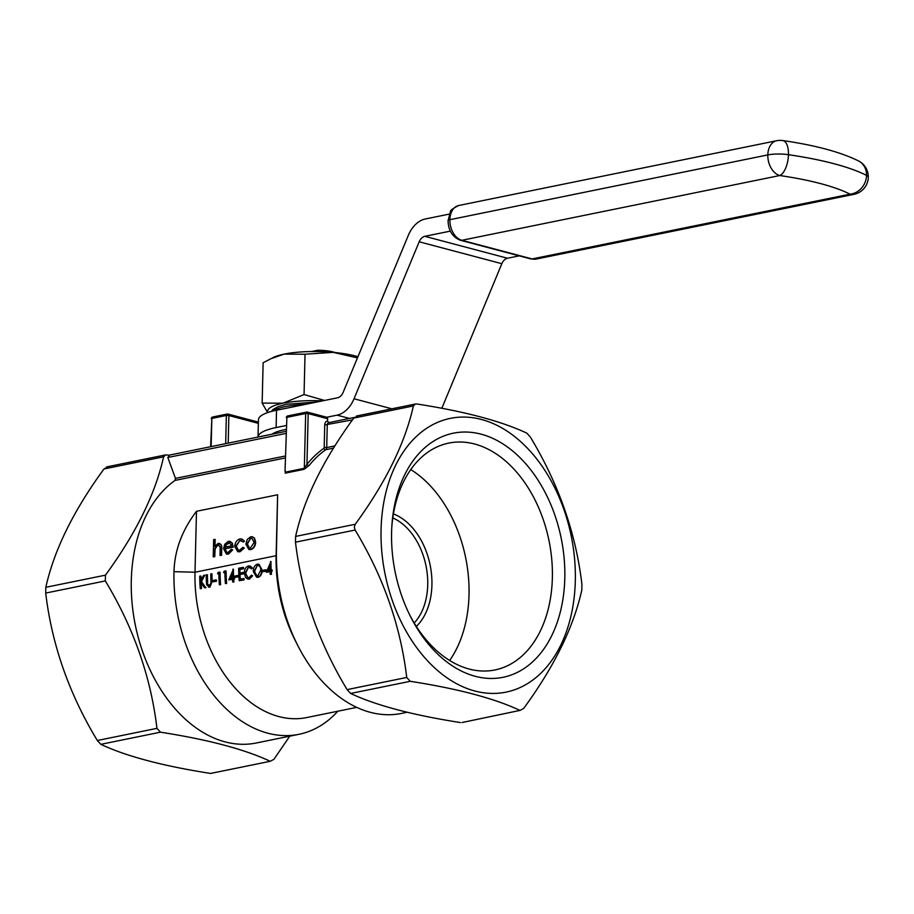 <?xml version="1.0" encoding="UTF-8"?>
<svg xmlns="http://www.w3.org/2000/svg" width="914" height="914" viewBox="0 0 914 914"><rect width="100%" height="100%" fill="white"/><g stroke="black" fill="none" stroke-linecap="round" stroke-linejoin="round"><path stroke-width="1.37" d="M285.956 433.43L167.833 457.491L169.49 455.252L165.64 454.898L163.595 456.829C155.38 493.903 136.003 533.342 105.464 575.146L105.316 580.927C133.604 627.678 150.81 676.817 156.957 728.355L160.464 732.183C208.061 739.597 244.655 749.297 270.224 761.293L210.608 773.438C162.806 765.978 126.212 756.278 100.837 744.339L97.33 740.5C69.053 693.749 51.847 644.599 45.7 593.072L45.837 587.291C54.052 550.217 73.428 510.777 103.968 468.973L107.624 467.043M461.981 722.54L520.009 710.406L523.653 708.464C554.09 666.866 573.466 627.427 581.784 590.147L581.921 584.377C575.866 533.091 558.66 483.952 530.291 436.949L526.784 433.11C501.203 421.126 464.62 411.414 417.013 404.011L415.413 404.011L413.368 405.942C405.153 443.016 385.777 482.455 355.238 524.259L354.301 527.07L355.1 530.04C383.377 576.791 400.595 625.93 406.73 677.468L410.237 681.307C457.845 688.71 494.428 698.41 520.009 710.406L461.981 722.551M262.547 571.707L266.088 571.181L262.547 571.707A124.83 84.899 -101.5 0 1 262.478 570.427L265.608 569.788A124.83 84.899 78.5 0 0 265.677 571.067M265.608 569.788L266.02 569.902A124.83 84.899 78.5 0 0 266.088 571.181M256.571 577.191L258.285 577.328C260.878 576.22 262.135 573.741 262.044 569.902L259.005 564.281L257.268 564.155C254.595 565.275 253.269 567.743 253.292 571.547L256.571 577.191L257.874 577.214C260.467 576.106 261.724 573.638 261.632 569.788L258.593 564.167M239.182 580.698L244.107 579.887L239.182 580.698A124.83 84.899 -101.5 0 1 238.668 568.257L243.181 567.331A124.83 84.899 78.5 0 0 243.193 568.599L239.491 569.353A124.83 84.899 78.5 0 0 239.582 573.169L243.284 572.415A124.83 84.899 78.5 0 0 243.33 573.684L239.628 574.438A124.83 84.899 78.5 0 0 239.891 579.248L243.604 578.493A124.83 84.899 78.5 0 0 243.695 579.773M243.181 567.331L243.592 567.445A124.83 84.899 78.5 0 0 243.604 568.714L243.193 568.599M239.982 573.089A124.83 84.899 78.5 0 1 239.902 569.468L243.604 568.714M243.284 572.415L243.695 572.518A124.83 84.899 78.5 0 0 243.752 573.798L243.33 573.684M240.291 579.168A124.83 84.899 78.5 0 1 240.039 574.552L243.752 573.798M243.604 578.493L244.015 578.596A124.83 84.899 78.5 0 0 244.107 579.887M232.499 579.316L228.786 579.887L233.401 569.205A124.83 84.899 78.5 0 0 233.63 577.602M232.99 569.091A124.83 84.899 78.5 0 0 233.23 577.682L234.567 577.602A124.83 84.899 78.5 0 0 234.647 578.882L233.298 578.962A124.83 84.899 78.5 0 0 233.504 581.852L232.693 582.024A124.83 84.899 -101.5 0 1 232.487 579.133L228.786 579.887M232.693 582.024L233.915 581.967A124.83 84.899 78.5 0 1 233.721 579.076L234.647 578.882M219.657 572.13L220.08 572.233A124.83 84.899 78.5 0 0 220.594 584.674L219.36 584.732A124.83 84.899 -101.5 0 1 218.857 573.558L217.589 573.821L218.058 572.45L219.657 572.13A124.83 84.899 78.5 0 0 220.171 584.572M219.36 584.732L220.594 584.674M217.589 573.821L218.869 573.752M211.557 573.775L211.968 573.889A124.83 84.899 78.5 0 0 212.174 581.373L211.751 581.27A124.83 84.899 78.5 0 1 211.557 573.775L210.746 573.946A124.83 84.899 -101.5 0 0 210.94 581.373L210.963 583.326L208.746 585.771M209.363 585.794L207.352 583.783L207.649 582.241A124.83 84.899 78.5 0 1 207.444 574.815L206.221 574.86A124.83 84.899 -101.5 0 0 206.427 582.355L206.724 584.96L209.512 587.074L208.518 587.051L209.923 587.176L212.174 581.373M337.814 711.218A139.682 95.01 -101.5 0 1 299.004 734.296A139.682 95.01 -101.5 0 1 173.991 571.661C174.62 550.239 182.126 530.109 196.487 511.303L195.002 572.233A124.83 84.899 78.5 0 0 306.704 717.559L356.723 707.367M297.621 645.204L295.028 640.074A124.83 84.899 -101.5 0 1 276.119 555.701L277.616 494.771L276.462 550.788A139.682 95.01 78.5 0 0 297.621 645.204A139.682 95.01 78.5 0 0 401.474 713.423L407.141 712.269M201.149 583.303A124.83 84.899 78.5 0 0 201.468 588.57L200.246 588.627A124.83 84.899 -101.5 0 1 199.732 576.186L200.543 576.026A124.83 84.899 78.5 0 0 200.623 580.459L203.594 575.397L204.77 575.157L201.091 581.487L205.639 587.531L204.519 587.759L200.714 582.721A124.83 84.899 78.5 0 0 201.057 588.467M200.246 588.627L201.468 588.57M200.543 576.026L200.954 576.128A124.83 84.899 78.5 0 0 201.011 579.784M204.77 575.157L201.503 581.601L205.639 587.531M204.519 587.759L206.05 587.645M212.951 581.807L216.492 581.281L212.951 581.807A124.83 84.899 -101.5 0 1 212.893 580.539L216.024 579.899A124.83 84.899 78.5 0 0 216.081 581.178M216.024 579.899L216.435 580.002A124.83 84.899 78.5 0 0 216.492 581.281M225.689 570.896L226.101 571.01A124.83 84.899 78.5 0 0 226.615 583.452L225.392 583.509A124.83 84.899 -101.5 0 1 224.89 572.335L223.61 572.587L224.09 571.227L225.689 570.896A124.83 84.899 78.5 0 0 226.204 583.338M225.392 583.509L226.615 583.452M223.61 572.587L224.89 572.518M234.624 577.397L238.166 576.871L234.624 577.397A124.83 84.899 -101.5 0 1 234.555 576.117L237.686 575.477A124.83 84.899 78.5 0 0 237.754 576.757M237.686 575.477L238.097 575.591A124.83 84.899 78.5 0 0 238.166 576.871M247.991 577.751L245.592 573.272L248.459 567.206L251.704 568.816L252.31 567.937L250.219 566.074L248.448 565.949C245.729 566.966 244.369 569.399 244.369 573.238L245.603 577.488L247.557 579.008L248.996 579.03L252.23 575.694L251.556 575.077L248.939 577.728L247.785 577.705L245.18 573.158L248.459 567.206L249.579 567.228M248.871 567.32L249.499 567.274M251.556 575.077L252.23 575.694M247.557 579.008L249.408 579.133L252.641 575.809M270.041 571.673L266.328 572.233L270.944 561.562A124.83 84.899 78.5 0 0 271.172 569.948M270.521 561.447A124.83 84.899 78.5 0 0 270.773 570.039L272.109 569.959A124.83 84.899 78.5 0 0 272.178 571.239L270.841 571.319A124.83 84.899 78.5 0 0 271.047 574.209L270.236 574.369A124.83 84.899 -101.5 0 1 270.03 571.479L266.328 572.233M270.236 574.369L271.458 574.312A124.83 84.899 78.5 0 1 271.252 571.421L272.178 571.239M252.538 536.838L254.549 538.175L255.68 542.288C255.326 546.241 253.704 548.663 250.836 549.577L249.008 549.497M218.515 543.51C220.994 543.544 222.079 545.384 221.748 549.04L221.599 555.312L220.068 555.438L220.148 546.88L217.863 544.95L215.11 548.937L214.744 556.706L213.225 556.832L213.636 539.58L215.167 539.466L215.018 545.887M219.029 545.007L218.275 545.052M219.44 543.476L218.092 543.396C220.582 543.43 221.668 545.281 221.337 548.937L221.599 555.312M196.487 511.303L277.616 494.771M231.288 549.291L232.259 549.794L227.974 554.033L226.341 554.021L223.564 548.64L224.707 544.321L228.317 541.317L229.905 541.328L231.916 542.985L232.796 547.052L224.673 548.708C224.775 551.45 225.838 552.73 227.872 552.559L231.288 549.291L232.67 549.897L228.397 554.147L226.546 554.078M230.1 541.396L232.327 543.099L233.207 547.155L225.084 548.811L226.958 552.582M241.959 539.043L244.461 541.088L243.501 542.059L239.834 540.471L236.246 546.184L238.394 550.194M241.502 540.54L240.256 540.574M239.834 540.471L235.835 546.081L238.188 550.148L239.605 550.171L242.964 547.337L244.289 548.092L239.971 551.793L237.937 551.713M381.069 529.48A139.682 95.01 -101.5 0 1 529.629 450.545A139.682 95.01 -101.5 0 1 523.882 685.683A139.682 95.01 -101.5 0 1 381.069 529.48M391.592 532.268A124.555 84.716 -101.5 0 1 391.9 525.39A124.555 84.716 -101.5 0 1 508.721 447.906A124.555 84.716 -101.5 0 1 548.286 642.074A124.555 84.716 -101.5 0 1 410.455 616.459A124.555 84.716 -101.5 0 1 391.592 532.268M326.378 417.264A1.782 1.234 104.9 0 1 327.612 418.738L308.189 413.585L306.955 464.358A1.782 1.143 -141.2 0 0 309.126 465.5L304.019 469.339L285.237 473.166L285.214 470.379M299.004 734.296L256.297 742.991A139.682 95.01 -101.5 0 1 140.333 644.678A139.682 95.01 -101.5 0 1 175.054 480.398L175.454 478.388L285.408 455.983M167.833 457.491L175.454 478.388M328.663 422.668L328.8 422.645A2.971 2.022 78.5 0 0 328.732 422.656A2.971 2.022 78.5 0 0 327.258 425.021L326.709 447.574L334.89 445.906M460.382 722.551C412.58 715.091 375.997 705.391 350.622 693.452L347.114 689.613C318.826 642.862 301.62 593.723 295.473 542.185L295.622 536.404C303.836 499.341 323.213 459.891 353.752 418.086L357.397 416.156M210.608 773.438L270.224 761.293L273.88 759.351L289.772 736.17M327.612 418.738L327.555 421.126L328.8 422.645M391.798 527.127A115.758 78.73 -101.5 0 1 448.763 443.096A115.758 78.73 -101.5 0 1 549.028 540.802A115.758 78.73 -101.5 0 1 494.988 669.951A115.758 78.73 -101.5 0 1 409.678 614.905M410.752 469.556A115.758 78.73 -101.5 0 1 449.654 660.468M393.42 513.931A62.415 42.455 -101.5 0 1 431.922 585.006A62.415 42.455 -101.5 0 1 416.338 626.41M414.202 622.982A59.444 40.433 78.5 0 0 427.729 584.891A59.444 40.433 78.5 0 0 392.803 517.918M272.041 434.207A47.551 11.139 1.4 0 1 284.414 429.751A47.551 11.139 1.4 0 1 286.048 429.443M327.555 421.126A4.753 3.233 -101.5 0 0 324.733 424.953L324.184 447.506A1.188 0.811 78.5 0 1 323.807 448.351A141.464 96.221 -101.5 0 0 306.955 464.358L304.328 468.299L305.676 413.516L286.882 417.344L285.031 471.213M221.188 555.209L220.068 555.438M214.756 539.363L214.573 546.641L218.092 543.396M218.823 544.95L217.863 544.95L214.699 548.823L214.744 556.706M214.333 556.603L213.225 556.832M226.741 552.547L227.872 552.559M231.722 545.772L229.563 542.836L228.34 542.813L225.964 544.436L224.833 547.166L231.722 545.772M229.78 542.893L226.386 544.55L225.244 547.28M242.964 547.337L243.878 547.977L239.559 551.679L237.72 551.656L234.715 546.435C235.149 542.299 236.897 539.808 239.959 538.94L241.753 538.974L244.461 541.088M244.038 540.974L243.09 541.945M247.226 539.489L250.733 536.747L252.344 536.769L254.126 538.072L255.269 542.185C254.915 546.126 253.292 548.56 250.425 549.463L248.802 549.451L245.866 544.093L247.226 539.489M250.687 538.255L246.986 543.876L249.225 547.932L250.447 547.954L254.149 542.425L251.864 538.277L250.687 538.255L247.397 543.99L249.431 547.977M252.058 538.346L251.099 538.369M207.352 583.783L207.238 582.127A124.83 84.899 78.5 0 1 207.032 574.7M209.923 587.176L211.751 581.27M230.259 578.288L232.419 577.842A124.83 84.899 -101.5 0 1 232.225 572.941L230.259 578.288M234.155 577.488A124.83 84.899 78.5 0 0 234.224 578.779M232.636 573.044L230.671 578.402M252.31 567.937L251.293 568.702M251.898 567.834L249.808 565.972M257.748 575.934C255.566 575.934 254.355 574.415 254.103 571.387L257.314 565.412C259.462 565.412 260.627 566.92 260.821 569.959L257.748 575.934L256.731 575.911M256.937 575.957L254.515 571.49L257.314 565.412L258.285 565.435M267.802 570.644L269.961 570.199A124.83 84.899 -101.5 0 1 269.767 565.286L267.802 570.644M271.698 569.845A124.83 84.899 78.5 0 0 271.766 571.124M270.178 565.4L268.213 570.747M267.848 412.522A50.521 11.836 1.4 0 1 282.986 403.211A50.521 11.836 1.4 0 1 322.665 400.846M276.108 427.569A59.444 13.916 -178.6 0 0 258.022 437.063L258.445 419.743A59.444 13.916 1.4 0 1 276.531 410.237L276.108 427.569L286.151 425.524M449.322 214.093L425.261 218.994A26.746 18.577 -75.1 0 0 408.307 235.378L343.15 392.357A8.912 6.192 104.9 0 1 337.495 397.819L276.531 410.237M326.732 417.252L337.072 415.15A26.746 18.577 -75.1 0 0 354.026 398.767L419.183 241.787A8.912 6.192 104.9 0 1 424.839 236.315L450.328 231.128M441.828 408.295L501.843 263.7A8.912 6.192 104.9 0 1 507.499 258.239L519.221 255.851M324.539 400.458L304.054 394.551L282.986 403.211L262.147 403.097L267.619 412.602M262.147 403.097L263.129 362.755L273.537 357.363A50.521 11.836 1.4 0 1 284.185 354.106A50.521 11.836 1.4 0 1 333.187 352.358A50.521 11.836 1.4 0 1 357.957 356.689M270.247 358.939L284.185 354.106L305.036 354.221L333.187 352.358L357.443 357.911M305.036 354.221L304.054 394.551M319.58 351.593L317.729 350.279A19.023 4.456 1.4 0 1 335.038 352.541M311.491 351.547L317.729 350.279M276.462 550.788L276.119 555.701L195.002 572.233L173.991 571.661M285.362 457.937L175.054 480.398M333.496 448.123L325.772 449.699A139.682 95.01 78.5 0 0 309.126 465.5M352.461 419.88L324.733 424.953M324.184 447.506L326.709 447.574A2.971 2.022 -101.5 0 1 325.772 449.699A1.782 1.257 -125.2 0 1 323.807 448.351M410.237 681.307L350.622 693.452M347.114 689.613L406.73 677.468M355.1 530.04L295.473 542.185M413.368 405.942L353.752 418.086M295.622 536.404L355.238 524.259M97.33 740.5L156.957 728.355M105.316 580.927L45.7 593.072M160.464 732.183L100.837 744.339M163.595 456.829L103.968 468.973M45.837 587.291L105.464 575.146M258.354 423.353L228.877 415.539L228.203 443.13M225.678 443.644L226.364 415.47L211.842 418.429L211.157 446.603M285.237 473.166A1.782 1.211 -101.5 0 0 285.545 472.127L304.328 468.299A1.782 1.211 -101.5 0 1 304.019 469.339M213.122 417.024A1.782 1.211 78.5 0 0 212.733 417.001A1.782 1.211 78.5 0 0 211.842 418.429L210.62 446.718M227.643 414.065A1.782 1.211 78.5 0 0 227.243 414.053A1.782 1.211 78.5 0 0 226.364 415.47L228.877 415.539A1.782 1.234 -75.1 0 0 227.643 414.065M288.161 415.939A1.782 1.211 78.5 0 0 287.773 415.927A1.782 1.211 78.5 0 0 286.882 417.344L285.031 471.178M306.955 412.111A1.782 1.211 78.5 0 0 306.556 412.1A1.782 1.211 78.5 0 0 305.676 413.516L308.189 413.585A1.782 1.234 -75.1 0 0 306.955 412.111M337.072 415.15L349.445 418.429M354.026 398.767L391.9 408.809M419.183 241.787L501.843 263.7M424.839 236.315L507.499 258.239M305.253 404.388A47.551 11.139 -178.6 0 0 284.985 406.65A47.551 11.139 -178.6 0 0 272.532 411.151M776.649 140.733A17.823 17.823 0 0 1 782.772 140.562A17.823 7.94 98.3 0 1 788.462 154.695A17.823 7.94 98.3 0 1 779.791 175.534L461.856 240.302L532.119 258.936L850.054 194.168A160.498 37.588 -178.6 0 0 779.791 175.534A17.823 12.122 78.5 0 1 767.817 154.923L449.882 219.691L767.817 154.912A17.823 4.17 1.4 0 1 788.462 154.695L788.462 154.706A178.321 41.758 1.4 0 1 866.541 175.408L866.541 175.397A178.321 41.758 -178.6 0 0 788.462 154.695A17.823 4.17 -178.6 0 0 767.817 154.923A17.823 12.122 78.5 0 1 776.649 140.733L458.725 205.501A17.823 12.122 78.5 0 0 449.882 219.68A17.823 12.122 78.5 0 0 461.856 240.302A5.941 4.124 -75.1 0 1 460.473 240.279L530.737 258.913A5.941 4.124 -75.1 0 0 532.119 258.936A17.823 12.122 78.5 0 0 536.107 259.085L530.737 258.913M854.042 194.316A17.823 17.823 0 0 0 868.3 177.282L868.3 177.27A17.823 4.17 1.4 0 0 866.541 175.408A17.823 15.572 117 0 1 850.054 194.168A17.823 12.122 78.5 0 0 854.042 194.316L536.107 259.085M858.577 160.955A17.823 15.572 117 0 1 866.541 175.397A17.823 4.17 -178.6 0 1 868.3 177.27A17.823 17.823 0 0 0 858.577 160.955C840.4 152.01 815.139 145.212 782.772 140.562M460.473 240.279C452.453 237.103 448.317 230.568 448.077 220.64A5.941 1.394 1.4 0 1 449.882 219.691A5.941 1.394 1.4 0 0 448.077 220.628A5.941 1.394 1.4 0 1 448.077 220.628L450.408 211.774C449.917 210.62 452.681 208.529 458.725 205.501M354.255 417.447L328.732 422.656M286.002 431.351L168.69 455.252M415.413 404.011L356.346 416.053M106.561 466.94L165.64 454.898M258.388 422.119L228.054 414.076A1.782 1.782 0 0 0 227.243 414.053L212.733 417.001A1.782 1.782 0 0 0 211.305 418.715M326.789 417.275L307.367 412.123A1.782 1.782 0 0 0 306.556 412.1L287.773 415.927A1.782 1.782 0 0 0 286.345 417.629M271.332 411.46L272.989 409.518L278.222 406.593L286.459 404.285L317.089 401.977"/></g></svg>
